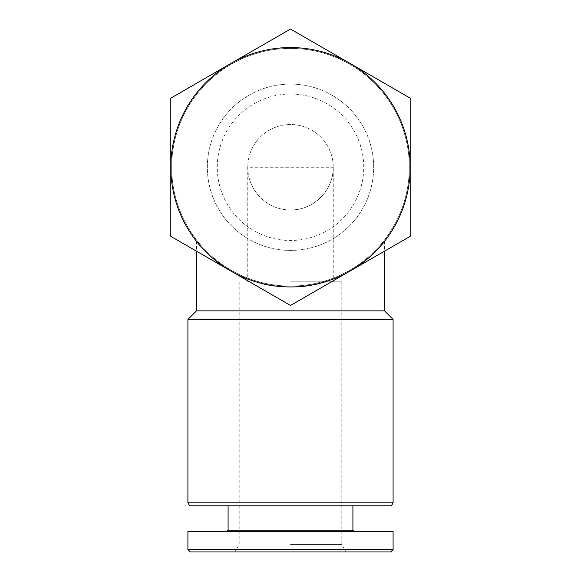 <?xml version="1.0" encoding="UTF-8"?>
<svg xmlns="http://www.w3.org/2000/svg" width="581" height="581" viewBox="0 0 581 581"><rect width="100%" height="100%" fill="white"/><g stroke="black" fill="none" stroke-linecap="round" stroke-linejoin="round"><path stroke-width="0.44" stroke-dasharray="2.9 2.18" d="M290.5 281.807L341.795 281.807L290.5 281.807M290.5 209.995C313.348 210.475 333.726 190.096 333.247 167.248L247.753 167.248C247.274 190.096 267.652 210.475 290.5 209.995M410.186 98.153L350.343 63.598A119.686 119.686 0 0 1 410.186 167.248L410.186 98.153M350.343 63.598L290.5 29.05L230.657 63.598A119.686 119.686 0 0 1 350.343 63.598M230.657 63.598L170.814 98.153L170.814 167.248A119.686 119.686 0 0 1 230.657 63.598M410.186 236.351L410.186 167.248A119.686 119.686 0 0 1 350.343 270.899L410.186 236.351M170.814 167.248L170.814 236.351L230.657 270.899A119.686 119.686 0 0 1 170.814 167.248M290.5 305.446L350.343 270.899A119.686 119.686 0 0 1 230.657 270.899L290.5 305.446M196.465 310.871L384.535 310.871M290.5 286.934C236.583 289.033 197.264 244.55 196.465 241.282C197.264 244.492 236.3 288.83 290.108 286.934C344.09 289.265 383.852 244.514 384.535 241.282C383.685 244.514 344.686 288.953 290.5 286.934M187.91 319.419L393.09 319.419M187.91 502.826L393.09 502.826M189.624 505.79L391.376 505.79M290.5 505.79L352.907 505.79L290.5 505.79M228.093 530.221L352.907 530.221M187.91 531.433L393.09 531.433M187.91 549.532L393.09 549.532M190.328 551.95L390.672 551.95M290.5 551.95L346.065 551.95L290.5 551.95M290.5 47.562A119.686 119.686 0 0 1 394.15 227.091A119.686 119.686 0 0 1 186.85 227.091A119.686 119.686 0 0 1 290.5 47.562A119.686 119.686 0 0 1 394.15 227.091A119.686 119.686 0 0 1 186.85 227.091A119.686 119.686 0 0 1 290.5 47.562M290.5 48.419A118.829 118.829 0 0 1 393.41 226.663A118.829 118.829 0 0 1 187.59 226.663A118.829 118.829 0 0 1 290.5 48.419A118.829 118.829 0 0 1 393.41 226.663A118.829 118.829 0 0 1 187.59 226.663A118.829 118.829 0 0 1 290.5 48.419A118.829 118.829 0 0 1 393.41 226.663A118.829 118.829 0 0 1 187.59 226.663A118.829 118.829 0 0 1 290.5 48.419A118.829 118.829 0 0 1 393.41 226.663A118.829 118.829 0 0 1 187.59 226.663A118.829 118.829 0 0 1 290.5 48.419M290.5 84.085A83.163 83.163 0 0 1 362.522 208.833A83.163 83.163 0 0 1 218.478 208.833A83.163 83.163 0 0 1 290.5 84.085A83.163 83.163 0 0 1 362.522 208.833A83.163 83.163 0 0 1 218.478 208.833A83.163 83.163 0 0 1 290.5 84.085M290.5 94.02A73.228 73.228 0 0 1 353.916 203.866A73.228 73.228 0 0 1 227.084 203.866A73.228 73.228 0 0 1 290.5 94.02M247.753 281.807L247.753 167.248A42.747 42.747 0 0 1 290.5 124.508A42.747 42.747 0 0 1 327.517 188.622A42.747 42.747 0 0 1 253.483 188.622A42.747 42.747 0 0 1 290.5 124.508A42.747 42.747 0 0 1 333.247 167.248L333.247 281.807M290.5 544.55L341.795 544.55L290.5 544.55M196.465 241.282L196.465 251.159M384.535 241.282L384.535 251.159M239.205 281.807L239.205 544.55L234.935 551.95M341.795 281.807L341.795 544.55L346.065 551.95"/><path stroke-width="0.87" d="M384.535 251.159L384.535 310.871L196.465 310.871L187.91 319.419L187.91 502.826L393.09 502.826L393.09 319.419L187.91 319.419M393.09 502.826L391.376 505.79L189.624 505.79L187.91 502.826M352.907 505.79L352.907 530.221L228.093 530.221L226.88 531.433M393.09 531.433L187.91 531.433L187.91 549.532L393.09 549.532L393.09 531.433M393.09 549.532L390.672 551.95L190.328 551.95L187.91 549.532M170.814 236.351L170.814 98.153L230.657 63.598L290.5 29.05L410.186 98.153L410.186 236.351L290.5 305.446L170.814 236.351M410.186 167.248A119.686 119.686 0 0 1 230.657 270.899A119.686 119.686 0 0 1 230.657 63.598A119.686 119.686 0 0 1 410.186 167.248M196.465 251.159L196.465 310.871M384.535 310.871L393.09 319.419M228.093 505.79L228.093 530.221M352.907 530.221L354.12 531.433"/></g></svg>
